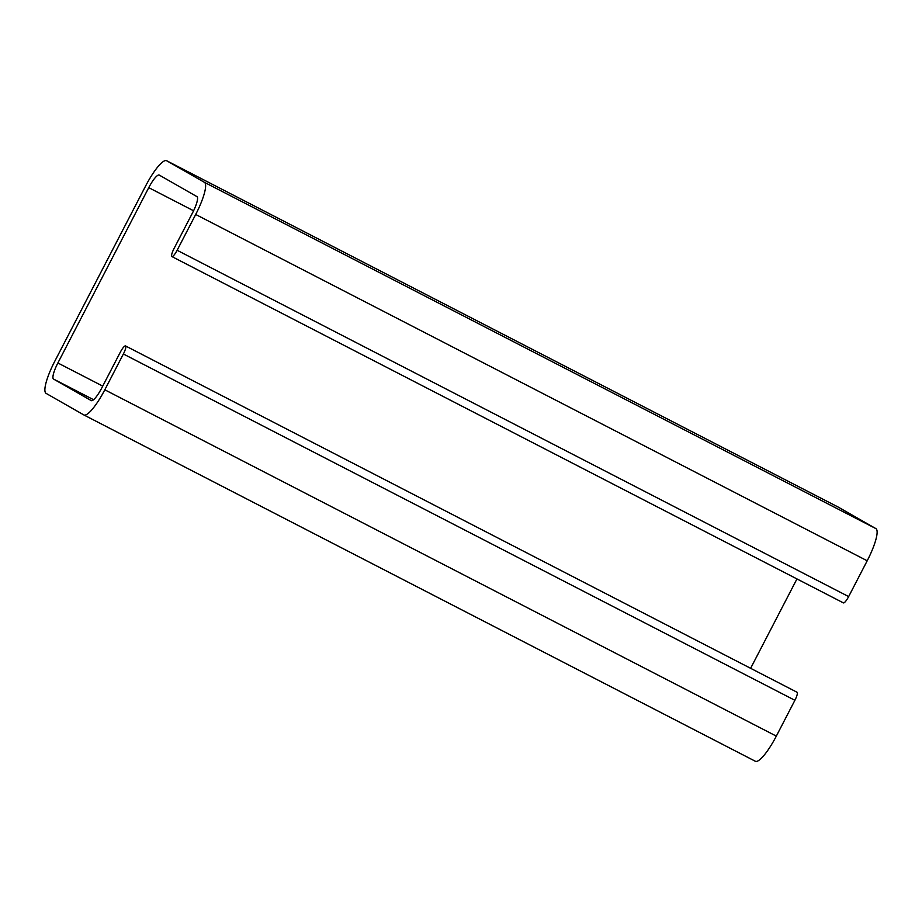 <?xml version="1.0" encoding="UTF-8"?>
<svg xmlns="http://www.w3.org/2000/svg" width="922" height="922" viewBox="0 0 922 922"><rect width="100%" height="100%" fill="white"/><g stroke="black" fill="none" stroke-linecap="round" stroke-linejoin="round"><path stroke-width="1.38" d="M104.808 389.799A32.27 7.088 117.3 0 1 83.867 414.958A32.27 7.088 117.3 0 1 83.81 414.923L46.112 393.383A32.27 7.088 117.3 0 1 54.801 361.217L145.676 185.887A32.27 7.088 117.3 0 1 166.628 160.728A32.27 7.088 117.3 0 1 166.686 160.762L204.384 182.302A32.27 7.088 117.3 0 1 195.695 214.469L177.128 250.277A8.068 1.775 117.3 0 1 171.895 256.57A8.068 1.775 117.3 0 1 174.051 248.514L192.617 212.705A16.135 3.55 -62.7 0 0 196.962 196.628L159.264 175.088A16.135 3.55 -62.7 0 0 159.229 175.076A16.135 3.55 -62.7 0 0 148.753 187.65L57.879 362.98A16.135 3.55 -62.7 0 0 53.534 379.057L91.232 400.597A16.135 3.55 -62.7 0 0 91.255 400.621A16.135 3.55 -62.7 0 0 101.731 388.035L120.298 352.227A8.068 1.775 117.3 0 1 125.53 345.934A8.068 1.775 117.3 0 1 123.375 353.99L104.808 389.799L776.324 736.113L794.891 700.294A8.068 1.775 -62.7 0 0 797.046 692.249L125.53 345.934M83.925 414.981L755.314 761.238A32.27 7.088 -62.7 0 0 755.372 761.272A32.27 7.088 -62.7 0 0 776.324 736.113M171.895 256.57L843.399 602.884A8.068 1.775 -62.7 0 0 848.643 596.592L867.199 560.783A32.27 7.088 -62.7 0 0 875.888 528.617L838.19 507.077A32.27 7.088 -62.7 0 0 838.133 507.042A32.27 7.088 -62.7 0 0 838.075 507.019M750.623 668.312L796.954 578.935M166.686 160.762L838.19 507.077M875.888 528.617L204.384 182.302M195.695 214.469L867.199 560.783M848.643 596.592L177.128 250.277M148.753 187.65L193.585 210.769M102.734 386.111L57.879 362.98M53.534 379.057L93.583 399.722M123.375 353.99L794.891 700.294M755.372 761.272L83.867 414.958M838.133 507.042L166.628 160.728"/></g></svg>
